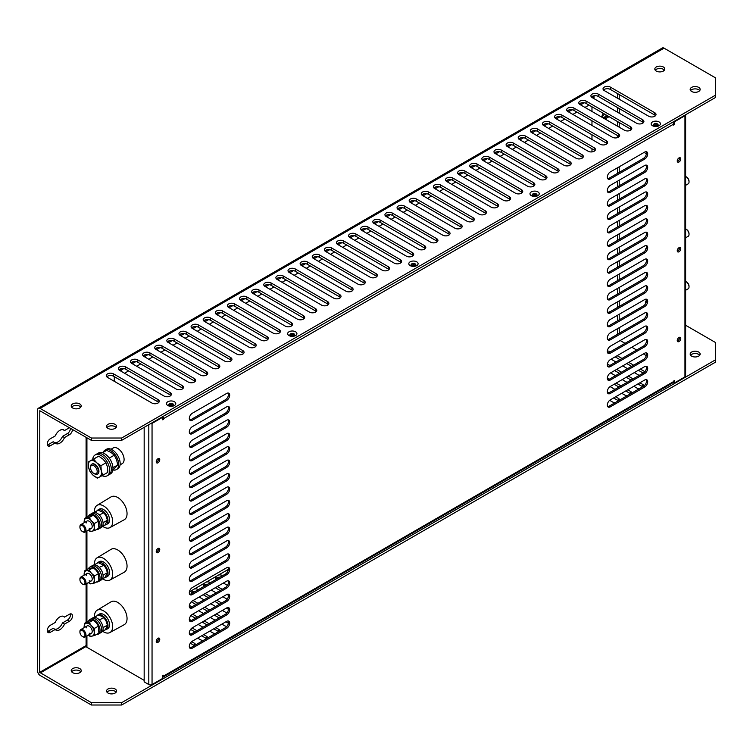 <?xml version="1.0" encoding="UTF-8"?>
<svg xmlns="http://www.w3.org/2000/svg" width="753" height="753" viewBox="0 0 753 753"><rect width="100%" height="100%" fill="white"/><g stroke="black" fill="none" stroke-linecap="round" stroke-linejoin="round"><path stroke-width="1.13" d="M678.999 162.008A2.494 1.44 120 0 0 680.637 159.805A2.494 1.44 120 0 0 680.251 157.801A2.494 1.44 120 0 0 678.999 157.923A2.494 1.44 120 0 0 677.371 160.125A2.494 1.44 120 0 0 677.756 162.13A2.494 1.44 120 0 0 678.999 162.008M677.305 161.509A2.494 1.44 120 0 0 677.794 161.302A2.494 1.44 120 0 0 679.488 157.725M678.999 251.775A2.494 1.44 120 0 0 680.637 249.572A2.494 1.44 120 0 0 680.251 247.577A2.494 1.44 120 0 0 678.999 247.699A2.494 1.44 120 0 0 677.371 249.902A2.494 1.44 120 0 0 677.756 251.907A2.494 1.44 120 0 0 678.999 251.775M677.305 251.286A2.494 1.44 120 0 0 677.794 251.078A2.494 1.44 120 0 0 679.488 247.492M678.999 341.551A2.494 1.44 120 0 0 680.637 339.349A2.494 1.44 120 0 0 680.251 337.344A2.494 1.44 120 0 0 678.999 337.476A2.494 1.44 120 0 0 677.371 339.669A2.494 1.44 120 0 0 677.756 341.674A2.494 1.44 120 0 0 678.999 341.551M677.305 341.053A2.494 1.44 120 0 0 677.794 340.855A2.494 1.44 120 0 0 679.488 337.269M158.008 642.347A2.494 1.44 120 0 0 159.636 640.144A2.494 1.44 120 0 0 159.25 638.139A2.494 1.44 120 0 0 158.008 638.262A2.494 1.44 120 0 0 156.37 640.464A2.494 1.44 120 0 0 156.756 642.469A2.494 1.44 120 0 0 158.008 642.347M156.304 641.848A2.494 1.44 120 0 0 156.793 641.65A2.494 1.44 120 0 0 158.488 638.064M158.008 552.57A2.494 1.44 120 0 0 159.636 550.368A2.494 1.44 120 0 0 159.25 548.372A2.494 1.44 120 0 0 158.008 548.495A2.494 1.44 120 0 0 156.37 550.697A2.494 1.44 120 0 0 156.756 552.693A2.494 1.44 120 0 0 158.008 552.57M156.304 552.071A2.494 1.44 120 0 0 156.793 551.874A2.494 1.44 120 0 0 158.488 548.288M158.008 462.803A2.494 1.44 120 0 0 159.636 460.601A2.494 1.44 120 0 0 159.25 458.596A2.494 1.44 120 0 0 158.008 458.718A2.494 1.44 120 0 0 156.37 460.921A2.494 1.44 120 0 0 156.756 462.926A2.494 1.44 120 0 0 158.008 462.803M156.304 462.304A2.494 1.44 120 0 0 156.793 462.097A2.494 1.44 120 0 0 158.488 458.521M411.722 265.724A2.353 1.365 180 0 1 411.787 265.677A2.353 1.365 180 0 1 415.195 265.724M532.879 195.771A2.353 1.365 180 0 1 532.955 195.724A2.353 1.365 180 0 1 536.352 195.771M654.037 125.817A2.353 1.365 180 0 1 654.112 125.779A2.353 1.365 180 0 1 657.52 125.817M290.554 335.678A2.353 1.365 180 0 1 290.63 335.631A2.353 1.365 180 0 1 294.028 335.678M169.397 405.632A2.353 1.365 180 0 1 169.463 405.585A2.353 1.365 180 0 1 172.87 405.632M644.672 380.03L610.344 399.843A4.283 2.475 120 0 0 607.549 403.617A4.283 2.475 120 0 0 608.198 407.053A4.283 2.475 120 0 0 610.344 406.836L644.672 387.023A4.283 2.475 120 0 0 647.467 383.249A4.283 2.475 120 0 0 646.818 379.813A4.283 2.475 120 0 0 644.672 380.03M644.672 366.617L610.344 386.44A4.283 2.475 120 0 0 607.549 390.214A4.283 2.475 120 0 0 608.198 393.65A4.283 2.475 120 0 0 610.344 393.433L644.672 373.61A4.283 2.475 120 0 0 647.467 369.836A4.283 2.475 120 0 0 646.818 366.41A4.283 2.475 120 0 0 644.672 366.617M644.672 353.213L610.344 373.027A4.283 2.475 120 0 0 607.549 376.801A4.283 2.475 120 0 0 608.198 380.237A4.283 2.475 120 0 0 610.344 380.03L644.672 360.207A4.283 2.475 120 0 0 647.467 356.433A4.283 2.475 120 0 0 646.818 352.997A4.283 2.475 120 0 0 644.672 353.213M644.672 339.801L610.344 359.623A4.283 2.475 120 0 0 607.549 363.398A4.283 2.475 120 0 0 608.198 366.833A4.283 2.475 120 0 0 610.344 366.617L644.672 346.794A4.283 2.475 120 0 0 647.467 343.02A4.283 2.475 120 0 0 646.818 339.594A4.283 2.475 120 0 0 644.672 339.801M644.672 326.397L610.344 346.211A4.283 2.475 120 0 0 607.549 349.985A4.283 2.475 120 0 0 608.198 353.421A4.283 2.475 120 0 0 610.344 353.213L644.672 333.391A4.283 2.475 120 0 0 647.467 329.616A4.283 2.475 120 0 0 646.818 326.181A4.283 2.475 120 0 0 644.672 326.397M644.672 312.984L610.344 332.807A4.283 2.475 120 0 0 607.549 336.582A4.283 2.475 120 0 0 608.198 340.017A4.283 2.475 120 0 0 610.344 339.801L644.672 319.978A4.283 2.475 120 0 0 647.467 316.204A4.283 2.475 120 0 0 646.818 312.777A4.283 2.475 120 0 0 644.672 312.984M644.672 299.581L610.344 319.404A4.283 2.475 120 0 0 607.549 323.178A4.283 2.475 120 0 0 608.198 326.604A4.283 2.475 120 0 0 610.344 326.397L644.672 306.575A4.283 2.475 120 0 0 647.467 302.8A4.283 2.475 120 0 0 646.818 299.365A4.283 2.475 120 0 0 644.672 299.581M644.672 286.168L610.344 305.991A4.283 2.475 120 0 0 607.549 309.765A4.283 2.475 120 0 0 608.198 313.201A4.283 2.475 120 0 0 610.344 312.984L644.672 293.171A4.283 2.475 120 0 0 647.467 289.397A4.283 2.475 120 0 0 646.818 285.961A4.283 2.475 120 0 0 644.672 286.168M644.672 272.765L610.344 292.588A4.283 2.475 120 0 0 607.549 296.362A4.283 2.475 120 0 0 608.198 299.788A4.283 2.475 120 0 0 610.344 299.581L644.672 279.758A4.283 2.475 120 0 0 647.467 275.984A4.283 2.475 120 0 0 646.818 272.548A4.283 2.475 120 0 0 644.672 272.765M644.672 259.352L610.344 279.175A4.283 2.475 120 0 0 607.549 282.949A4.283 2.475 120 0 0 608.198 286.385A4.283 2.475 120 0 0 610.344 286.168L644.672 266.355A4.283 2.475 120 0 0 647.467 262.581A4.283 2.475 120 0 0 646.818 259.145A4.283 2.475 120 0 0 644.672 259.352M644.672 245.949L610.344 265.771A4.283 2.475 120 0 0 607.549 269.546A4.283 2.475 120 0 0 608.198 272.972A4.283 2.475 120 0 0 610.344 272.765L644.672 252.942A4.283 2.475 120 0 0 647.467 249.168A4.283 2.475 120 0 0 646.818 245.732A4.283 2.475 120 0 0 644.672 245.949M644.672 232.545L610.344 252.359A4.283 2.475 120 0 0 607.549 256.133A4.283 2.475 120 0 0 608.198 259.569A4.283 2.475 120 0 0 610.344 259.352L644.672 239.539A4.283 2.475 120 0 0 647.467 235.764A4.283 2.475 120 0 0 646.818 232.329A4.283 2.475 120 0 0 644.672 232.545M644.672 219.132L610.344 238.955A4.283 2.475 120 0 0 607.549 242.73A4.283 2.475 120 0 0 608.198 246.165A4.283 2.475 120 0 0 610.344 245.949L644.672 226.126A4.283 2.475 120 0 0 647.467 222.351A4.283 2.475 120 0 0 646.818 218.925A4.283 2.475 120 0 0 644.672 219.132M644.672 205.729L610.344 225.542A4.283 2.475 120 0 0 607.549 229.317A4.283 2.475 120 0 0 608.198 232.752A4.283 2.475 120 0 0 610.344 232.545L644.672 212.722A4.283 2.475 120 0 0 647.467 208.948A4.283 2.475 120 0 0 646.818 205.513A4.283 2.475 120 0 0 644.672 205.729M644.672 192.316L610.344 212.139A4.283 2.475 120 0 0 607.549 215.913A4.283 2.475 120 0 0 608.198 219.349A4.283 2.475 120 0 0 610.344 219.132L644.672 199.31A4.283 2.475 120 0 0 647.467 195.535A4.283 2.475 120 0 0 646.818 192.109A4.283 2.475 120 0 0 644.672 192.316M644.672 178.913L610.344 198.726A4.283 2.475 120 0 0 607.549 202.501A4.283 2.475 120 0 0 608.198 205.936A4.283 2.475 120 0 0 610.344 205.729L644.672 185.906A4.283 2.475 120 0 0 647.467 182.132A4.283 2.475 120 0 0 646.818 178.696A4.283 2.475 120 0 0 644.672 178.913M644.672 165.5L610.344 185.323A4.283 2.475 120 0 0 607.549 189.097A4.283 2.475 120 0 0 608.198 192.533A4.283 2.475 120 0 0 610.344 192.316L644.672 172.493A4.283 2.475 120 0 0 647.467 168.719A4.283 2.475 120 0 0 646.818 165.293A4.283 2.475 120 0 0 644.672 165.5M644.672 152.097L610.344 171.91A4.283 2.475 120 0 0 607.549 175.694A4.283 2.475 120 0 0 608.198 179.12A4.283 2.475 120 0 0 610.344 178.913L644.672 159.09A4.283 2.475 120 0 0 647.467 155.316A4.283 2.475 120 0 0 646.818 151.88A4.283 2.475 120 0 0 644.672 152.097M226.662 406.836L192.335 426.659A4.283 2.475 120 0 0 189.54 430.434A4.283 2.475 120 0 0 190.189 433.869A4.283 2.475 120 0 0 192.335 433.653L226.662 413.83A4.283 2.475 120 0 0 229.458 410.056A4.283 2.475 120 0 0 228.808 406.629A4.283 2.475 120 0 0 226.662 406.836M226.662 393.433L192.335 413.246A4.283 2.475 120 0 0 189.54 417.021A4.283 2.475 120 0 0 190.189 420.456A4.283 2.475 120 0 0 192.335 420.249L226.662 400.427A4.283 2.475 120 0 0 229.458 396.652A4.283 2.475 120 0 0 228.808 393.217A4.283 2.475 120 0 0 226.662 393.433M163.561 676.043L163.561 675.206L162.827 675.62L162.827 678.331L152.05 684.552L152.05 423.393L162.827 417.171L162.827 419.873L163.561 418.612L673.446 124.226L673.446 125.073L674.18 124.65L674.18 121.948L684.957 115.717L684.957 376.876L674.18 383.108L674.18 380.397L673.446 381.658L163.561 676.043A2.287 1.318 60 0 1 163.081 677.088A2.287 1.318 60 0 1 162.827 677.182M226.662 427.243A4.283 2.475 120 0 0 229.458 423.468A4.283 2.475 120 0 0 228.808 420.033A4.283 2.475 120 0 0 226.662 420.249L192.335 440.063A4.283 2.475 120 0 0 189.54 443.837A4.283 2.475 120 0 0 190.189 447.273A4.283 2.475 120 0 0 192.335 447.056L226.662 427.243L225.448 426.537A4.283 2.475 120 0 0 228.112 419.835M226.662 440.646A4.283 2.475 120 0 0 229.458 436.872A4.283 2.475 120 0 0 228.808 433.446A4.283 2.475 120 0 0 226.662 433.653L192.335 453.475A4.283 2.475 120 0 0 189.54 457.25A4.283 2.475 120 0 0 190.189 460.676A4.283 2.475 120 0 0 192.335 460.469L226.662 440.646L225.448 439.95A4.283 2.475 120 0 0 228.112 433.239M226.662 454.059A4.283 2.475 120 0 0 229.458 450.285A4.283 2.475 120 0 0 228.808 446.849A4.283 2.475 120 0 0 226.662 447.066L192.335 466.879A4.283 2.475 120 0 0 189.54 470.653A4.283 2.475 120 0 0 190.189 474.089A4.283 2.475 120 0 0 192.335 473.872L226.662 454.059L225.448 453.353A4.283 2.475 120 0 0 228.112 446.651M226.662 467.462A4.283 2.475 120 0 0 229.458 463.688A4.283 2.475 120 0 0 228.808 460.252A4.283 2.475 120 0 0 226.662 460.469L192.335 480.292A4.283 2.475 120 0 0 189.54 484.066A4.283 2.475 120 0 0 190.189 487.492A4.283 2.475 120 0 0 192.335 487.285L226.662 467.462L225.448 466.766A4.283 2.475 120 0 0 228.112 460.055M226.662 480.875A4.283 2.475 120 0 0 229.458 477.101A4.283 2.475 120 0 0 228.808 473.665A4.283 2.475 120 0 0 226.662 473.872L192.335 493.695A4.283 2.475 120 0 0 189.54 497.469A4.283 2.475 120 0 0 190.189 500.905A4.283 2.475 120 0 0 192.335 500.689L226.662 480.875L225.448 480.169A4.283 2.475 120 0 0 228.112 473.468M226.662 494.279A4.283 2.475 120 0 0 229.458 490.504A4.283 2.475 120 0 0 228.808 487.069A4.283 2.475 120 0 0 226.662 487.285L192.335 507.108A4.283 2.475 120 0 0 189.54 510.882A4.283 2.475 120 0 0 190.189 514.308A4.283 2.475 120 0 0 192.335 514.101L226.662 494.279L225.448 493.582A4.283 2.475 120 0 0 228.112 486.871M226.662 507.691A4.283 2.475 120 0 0 229.458 503.908A4.283 2.475 120 0 0 228.808 500.481A4.283 2.475 120 0 0 226.662 500.689L192.335 520.511A4.283 2.475 120 0 0 189.54 524.286A4.283 2.475 120 0 0 190.189 527.721A4.283 2.475 120 0 0 192.335 527.505L226.662 507.691L225.448 506.985A4.283 2.475 120 0 0 228.112 500.284M226.662 521.095A4.283 2.475 120 0 0 229.458 517.32A4.283 2.475 120 0 0 228.808 513.885A4.283 2.475 120 0 0 226.662 514.101L192.335 533.915A4.283 2.475 120 0 0 189.54 537.698A4.283 2.475 120 0 0 190.189 541.125A4.283 2.475 120 0 0 192.335 540.918L226.662 521.095L225.448 520.398A4.283 2.475 120 0 0 228.112 513.687M226.662 534.498A4.283 2.475 120 0 0 229.458 530.724A4.283 2.475 120 0 0 228.808 527.298A4.283 2.475 120 0 0 226.662 527.505L192.335 547.327A4.283 2.475 120 0 0 189.54 551.102A4.283 2.475 120 0 0 190.189 554.537A4.283 2.475 120 0 0 192.335 554.321L226.662 534.498L225.448 533.802A4.283 2.475 120 0 0 228.112 527.1M226.662 547.911A4.283 2.475 120 0 0 229.458 544.137A4.283 2.475 120 0 0 228.808 540.701A4.283 2.475 120 0 0 226.662 540.918L192.335 560.731A4.283 2.475 120 0 0 189.54 564.505A4.283 2.475 120 0 0 190.189 567.941A4.283 2.475 120 0 0 192.335 567.734L226.662 547.911L225.448 547.215A4.283 2.475 120 0 0 228.112 540.503M226.662 561.314A4.283 2.475 120 0 0 229.458 557.54A4.283 2.475 120 0 0 228.808 554.114A4.283 2.475 120 0 0 226.662 554.321L192.335 574.144A4.283 2.475 120 0 0 189.54 577.918A4.283 2.475 120 0 0 190.189 581.354A4.283 2.475 120 0 0 192.335 581.137L226.662 561.314L225.448 560.618A4.283 2.475 120 0 0 228.112 553.916M226.662 574.727A4.283 2.475 120 0 0 229.458 570.953A4.283 2.475 120 0 0 228.808 567.517A4.283 2.475 120 0 0 226.662 567.734L192.335 587.547A4.283 2.475 120 0 0 189.54 591.321A4.283 2.475 120 0 0 190.189 594.757A4.283 2.475 120 0 0 192.335 594.55L226.662 574.727L225.448 574.031A4.283 2.475 120 0 0 228.112 567.32M226.662 588.131A4.283 2.475 120 0 0 229.458 584.356A4.283 2.475 120 0 0 228.808 580.93A4.283 2.475 120 0 0 226.662 581.137L192.335 600.96A4.283 2.475 120 0 0 189.54 604.734A4.283 2.475 120 0 0 190.189 608.17A4.283 2.475 120 0 0 192.335 607.953L226.662 588.131L225.448 587.434A4.283 2.475 120 0 0 228.112 580.723M226.662 601.543A4.283 2.475 120 0 0 229.458 597.769A4.283 2.475 120 0 0 228.808 594.333A4.283 2.475 120 0 0 226.662 594.55L192.335 614.363A4.283 2.475 120 0 0 189.54 618.138A4.283 2.475 120 0 0 190.189 621.573A4.283 2.475 120 0 0 192.335 621.357L226.662 601.543L225.448 600.838A4.283 2.475 120 0 0 228.112 594.136M226.662 614.947A4.283 2.475 120 0 0 229.458 611.172A4.283 2.475 120 0 0 228.808 607.737A4.283 2.475 120 0 0 226.662 607.953L192.335 627.776A4.283 2.475 120 0 0 189.54 631.551A4.283 2.475 120 0 0 190.189 634.977A4.283 2.475 120 0 0 192.335 634.77L226.662 614.947L225.448 614.25A4.283 2.475 120 0 0 228.112 607.539M226.662 628.36A4.283 2.475 120 0 0 229.458 624.585A4.283 2.475 120 0 0 228.808 621.15A4.283 2.475 120 0 0 226.662 621.357L192.335 641.18A4.283 2.475 120 0 0 189.54 644.954A4.283 2.475 120 0 0 190.189 648.389A4.283 2.475 120 0 0 192.335 648.173L226.662 628.36L225.448 627.654A4.283 2.475 120 0 0 228.112 620.952M607.68 406.554A4.283 2.475 120 0 0 609.13 406.14L643.457 386.317A4.283 2.475 120 0 0 646.121 379.616M607.68 393.141A4.283 2.475 120 0 0 609.13 392.737L643.457 372.914A4.283 2.475 120 0 0 646.121 366.212M607.68 379.738A4.283 2.475 120 0 0 609.13 379.324L643.457 359.51A4.283 2.475 120 0 0 646.121 352.799M607.68 366.325A4.283 2.475 120 0 0 609.13 365.92L643.457 346.098A4.283 2.475 120 0 0 646.121 339.396M607.68 352.922A4.283 2.475 120 0 0 609.13 352.508L643.457 332.694A4.283 2.475 120 0 0 646.121 325.983M607.68 339.509A4.283 2.475 120 0 0 609.13 339.104L643.457 319.281A4.283 2.475 120 0 0 646.121 312.58M607.68 326.105A4.283 2.475 120 0 0 609.13 325.691L643.457 305.878A4.283 2.475 120 0 0 646.121 299.167M607.68 312.702A4.283 2.475 120 0 0 609.13 312.288L643.457 292.465A4.283 2.475 120 0 0 646.121 285.764M607.68 299.289A4.283 2.475 120 0 0 609.13 298.875L643.457 279.062A4.283 2.475 120 0 0 646.121 272.351M607.68 285.886A4.283 2.475 120 0 0 609.13 285.472L643.457 265.649A4.283 2.475 120 0 0 646.121 258.947M607.68 272.473A4.283 2.475 120 0 0 609.13 272.068L643.457 252.246A4.283 2.475 120 0 0 646.121 245.534M607.68 259.07A4.283 2.475 120 0 0 609.13 258.656L643.457 238.833A4.283 2.475 120 0 0 646.121 232.131M607.68 245.657A4.283 2.475 120 0 0 609.13 245.252L643.457 225.429A4.283 2.475 120 0 0 646.121 218.718M607.68 232.253A4.283 2.475 120 0 0 609.13 231.839L643.457 212.017A4.283 2.475 120 0 0 646.121 205.315M607.68 218.841A4.283 2.475 120 0 0 609.13 218.436L643.457 198.613A4.283 2.475 120 0 0 646.121 191.911M607.68 205.437A4.283 2.475 120 0 0 609.13 205.023L643.457 185.21A4.283 2.475 120 0 0 646.121 178.499M607.68 192.024A4.283 2.475 120 0 0 609.13 191.62L643.457 171.797A4.283 2.475 120 0 0 646.121 165.095M607.68 178.621A4.283 2.475 120 0 0 609.13 178.207L643.457 158.394A4.283 2.475 120 0 0 646.121 151.682M189.671 433.361A4.283 2.475 120 0 0 191.121 432.956L225.448 413.133A4.283 2.475 120 0 0 228.112 406.432M189.671 419.958A4.283 2.475 120 0 0 191.121 419.543L225.448 399.73A4.283 2.475 120 0 0 228.112 393.019M163.081 677.088L672.975 382.703A2.287 1.318 -120 0 0 673.446 381.658M673.182 382.533L674.18 383.108M684.957 376.876A2.287 1.318 0 0 0 685.625 375.945L685.625 114.785A2.287 1.318 180 0 1 684.957 115.717M674.18 121.948L673.671 121.657M672.693 122.221A2.287 1.318 -120 0 1 673.446 124.226L674.18 124.65M672.966 122.061L672.966 122.617M162.808 416.597A2.287 1.318 60 0 1 163.561 418.612M163.561 419.449L162.827 419.035M162.328 416.88L162.827 417.171M152.05 423.393A2.287 1.318 180 0 1 150.365 423.779M144.171 427.356L144.171 681.87L148.812 684.552A2.287 1.318 0 0 0 152.05 684.552M189.671 446.774A4.283 2.475 120 0 0 191.121 446.36L225.448 426.537M189.671 460.177A4.283 2.475 120 0 0 191.121 459.772L225.448 439.95M189.671 473.59A4.283 2.475 120 0 0 191.121 473.176L225.448 453.353M189.671 486.993A4.283 2.475 120 0 0 191.121 486.589L225.448 466.766M189.671 500.406A4.283 2.475 120 0 0 191.121 499.992L225.448 480.169M189.671 513.81A4.283 2.475 120 0 0 191.121 513.395L225.448 493.582M189.671 527.222A4.283 2.475 120 0 0 191.121 526.808L225.448 506.985M189.671 540.626A4.283 2.475 120 0 0 191.121 540.212L225.448 520.398M189.671 554.029A4.283 2.475 120 0 0 191.121 553.624L225.448 533.802M189.671 567.442A4.283 2.475 120 0 0 191.121 567.028L225.448 547.215M189.671 580.845A4.283 2.475 120 0 0 191.121 580.441L225.448 560.618M189.671 594.258A4.283 2.475 120 0 0 191.121 593.844L225.448 574.031M189.671 607.662A4.283 2.475 120 0 0 191.121 607.257L225.448 587.434M189.671 621.074A4.283 2.475 120 0 0 191.121 620.66L225.448 600.838M189.671 634.478A4.283 2.475 120 0 0 191.121 634.073L225.448 614.25M189.671 647.891A4.283 2.475 120 0 0 191.121 647.476L225.448 627.654M79.931 631.833A4.283 2.475 60 0 1 79.922 631.522A4.283 2.475 60 0 1 80.806 629.564A4.283 2.475 60 0 1 82.943 629.781A4.283 2.475 60 0 1 85.974 635.024A4.283 2.475 60 0 1 85.089 636.982A4.283 2.475 60 0 1 82.943 636.774L82.444 636.483A3.567 2.061 60 0 1 79.922 632.106A3.567 2.061 60 0 1 82.444 630.656A3.567 2.061 60 0 1 84.967 635.024A3.567 2.061 60 0 1 82.444 636.483L82.943 636.774M84.185 522.686A7.144 4.123 60 0 1 84.148 522.262L84.383 518.525L86.35 518.28A7.144 4.123 60 0 1 89.183 518.911A7.144 4.123 60 0 1 91.377 520.765L89.212 517.527L93.203 515.212L96.28 517.932L98.455 521.18L98.878 528.135L94.887 530.441L92.026 531.204L90.059 531.439L88.412 530.14M84.148 522.262A7.144 4.123 60 0 1 86.35 518.28L89.212 517.527M89.212 528.23A4.283 2.475 -120 0 0 91.339 528.446A4.283 2.475 60 0 0 92.214 526.488A4.283 2.475 60 0 0 90.341 522.177A4.283 2.475 60 0 0 87.047 521.029A4.283 2.475 -120 0 0 86.181 522.977M84.383 518.525L88.383 516.219L93.203 515.212M98.455 521.18L94.454 523.486L91.377 520.765A7.144 4.123 60 0 1 94.219 527.222L94.887 530.441M94.454 523.486L94.219 527.222A7.144 4.123 60 0 1 92.026 531.204A7.144 4.123 60 0 1 88.468 530.103M86.153 522.996A4.283 2.475 60 0 1 87.047 521.029L80.806 524.634A4.283 2.475 60 0 1 82.943 524.85A4.283 2.475 60 0 1 83.159 524.982A4.283 2.475 60 0 1 85.974 530.093A4.283 2.475 60 0 1 85.089 532.051A4.283 2.475 60 0 1 82.943 531.844A4.283 2.475 60 0 1 82.726 531.712M106.258 524.615L107.792 523.73A8.424 4.866 -120 0 0 109.543 519.871A8.424 4.866 -120 0 0 105.862 511.391A8.424 4.866 -120 0 0 99.368 509.132L97.834 510.016A8.424 4.866 60 0 1 104.328 512.275A8.424 4.866 60 0 1 108.008 520.756A8.424 4.866 60 0 1 106.258 524.615A8.424 4.866 60 0 1 105.034 524.992L102.304 526.573M96.892 510.892A8.424 4.866 60 0 1 97.834 510.016M88.553 568.628A8.424 4.866 60 0 1 89.871 567.084L91.405 566.2A8.424 4.866 60 0 1 97.899 568.459A8.424 4.866 60 0 1 101.57 576.93A8.424 4.866 60 0 1 99.829 580.789L101.363 579.904A8.424 4.866 -120 0 0 103.105 576.045A8.424 4.866 -120 0 0 99.434 567.574A8.424 4.866 -120 0 0 92.939 565.315L91.405 566.2A8.424 4.866 60 0 1 97.899 568.459A8.424 4.866 60 0 1 101.57 576.93A8.424 4.866 60 0 1 99.829 580.789L98.295 581.674A8.424 4.866 60 0 1 96.365 582.05M644.333 152.285L646.366 154.205M685.625 290.263L688.148 288.813A4.283 2.475 -120 0 0 689.033 286.846A4.283 2.475 -120 0 0 686.011 281.603A4.283 2.475 -120 0 0 685.625 281.415M686.011 281.603L686.51 281.895L686.011 281.603M689.023 286.535A3.567 2.061 -120 0 0 689.033 286.262A3.567 2.061 -120 0 0 686.51 281.895M92.694 459.424A12.029 6.946 60 0 1 95.132 454.953L98.464 453.033A12.029 6.946 60 0 1 104.479 453.626A12.029 6.946 60 0 1 112.338 464.224A12.029 6.946 60 0 1 110.493 473.863L108.827 474.823A12.029 6.946 -120 0 0 110.672 465.185A12.029 6.946 -120 0 0 102.813 454.586A12.029 6.946 -120 0 0 96.798 453.993A12.029 6.946 60 0 1 102.813 454.586A12.029 6.946 60 0 1 110.672 465.185A12.029 6.946 60 0 1 108.827 474.823L107.161 475.792A12.029 6.946 60 0 1 102.05 475.661M95.132 454.953A12.029 6.946 60 0 1 101.147 455.546A12.029 6.946 60 0 1 109.006 466.145A12.029 6.946 60 0 1 107.161 475.792M79.931 579.377A4.283 2.475 60 0 1 79.922 579.057A4.283 2.475 60 0 1 80.806 577.099A4.283 2.475 60 0 1 82.943 577.316A4.283 2.475 60 0 1 83.159 577.447A4.283 2.475 60 0 1 85.974 582.558A4.283 2.475 60 0 1 85.089 584.516A4.283 2.475 60 0 1 82.943 584.309A4.283 2.475 60 0 1 82.726 584.177M82.256 583.904A3.567 2.061 60 0 1 79.922 579.641A3.567 2.061 60 0 1 82.444 578.191A3.567 2.061 60 0 1 82.623 578.295A3.567 2.061 60 0 1 84.967 582.662A3.567 2.061 60 0 1 82.444 584.017A3.567 2.061 60 0 1 82.256 583.904M94.539 512.247A12.848 7.417 60 0 1 97.081 505.348A12.848 7.417 60 0 1 103.585 505.941A12.848 7.417 60 0 1 111.999 517.339A12.848 7.417 60 0 1 109.929 527.608A12.848 7.417 60 0 1 103.585 526.921A12.848 7.417 60 0 1 102.681 526.356M109.929 527.608L124.236 519.749A13.196 7.624 -120 0 0 126.363 509.197A13.196 7.624 -120 0 0 117.722 497.488A13.196 7.624 -120 0 0 111.039 496.886L97.081 505.348M602.08 115.906A3.567 2.061 120 0 0 602.805 117.176A3.567 2.061 120 0 0 604.584 117.007A3.567 2.061 120 0 0 606.372 115.115M602.108 116.056A3.567 2.061 120 0 0 602.569 115.84A3.567 2.061 120 0 0 604.358 113.948M405.17 227.472A3.567 2.061 120 0 0 404.945 227.293A3.567 2.061 120 0 0 404.672 227.18M59.864 616.876A7.85 4.537 120 0 0 55.204 622.477L50.272 625.329A4.283 2.475 120 0 0 47.477 629.103A4.283 2.475 120 0 0 48.126 632.529A4.283 2.475 120 0 0 50.272 632.322L55.204 629.47A7.85 4.537 120 0 0 55.938 630.082A7.85 4.537 120 0 0 64.513 624.096L69.455 621.244A4.283 2.475 120 0 0 72.25 617.469A4.283 2.475 120 0 0 71.601 614.034A4.283 2.475 120 0 0 69.455 614.25L64.513 617.102A7.85 4.537 120 0 0 63.789 616.481A7.85 4.537 120 0 0 59.864 616.876M69.455 427.704L64.513 430.556A7.85 4.537 120 0 0 63.789 429.944A7.85 4.537 120 0 0 59.864 430.33A7.85 4.537 120 0 0 55.204 435.931L50.272 438.783A4.283 2.475 120 0 0 47.477 442.557A4.283 2.475 120 0 0 48.126 445.992A4.283 2.475 120 0 0 50.272 445.776L55.204 442.924A7.85 4.537 120 0 0 55.938 443.545A7.85 4.537 120 0 0 64.513 437.549L69.455 434.707A4.283 2.475 120 0 0 72.486 429.455M652.493 121.93A4.64 2.683 180 0 1 659.063 121.93A4.64 2.683 180 0 1 659.063 125.713A4.64 2.683 180 0 1 652.493 125.713A4.64 2.683 180 0 1 652.493 121.93M657.444 125.864A2.353 1.365 -0 0 0 658.131 124.894A2.353 1.365 -0 0 0 656.682 123.643A2.353 1.365 -0 0 0 654.112 123.934A2.353 1.365 -0 0 0 653.425 124.894A2.353 1.365 -0 0 0 654.875 126.156A2.353 1.365 -0 0 0 657.444 125.864M531.336 191.883A4.64 2.683 180 0 1 537.896 191.883A4.64 2.683 180 0 1 537.896 195.667A4.64 2.683 180 0 1 531.336 195.667A4.64 2.683 180 0 1 531.336 191.883M536.287 195.818A2.353 1.365 -0 0 0 536.974 194.848A2.353 1.365 -0 0 0 535.515 193.596A2.353 1.365 -0 0 0 532.955 193.888A2.353 1.365 -0 0 0 532.258 194.848A2.353 1.365 -0 0 0 533.717 196.109A2.353 1.365 -0 0 0 536.287 195.818M410.169 261.828A4.64 2.683 180 0 1 416.738 261.828A4.64 2.683 180 0 1 416.738 265.621A4.64 2.683 180 0 1 410.169 265.621A4.64 2.683 180 0 1 410.169 261.828M415.119 265.762A2.353 1.365 -0 0 0 415.807 264.802A2.353 1.365 -0 0 0 414.357 263.55A2.353 1.365 -0 0 0 411.787 263.842A2.353 1.365 -0 0 0 411.1 264.802A2.353 1.365 -0 0 0 412.55 266.063A2.353 1.365 -0 0 0 415.119 265.762M289.011 331.781A4.64 2.683 180 0 1 295.571 331.781A4.64 2.683 180 0 1 295.571 335.574A4.64 2.683 180 0 1 289.011 335.574A4.64 2.683 180 0 1 289.011 331.781M293.962 335.716A2.353 1.365 -0 0 0 294.649 334.756A2.353 1.365 -0 0 0 293.19 333.504A2.353 1.365 -0 0 0 290.63 333.795A2.353 1.365 -0 0 0 289.933 334.756A2.353 1.365 -0 0 0 291.392 336.017A2.353 1.365 -0 0 0 293.962 335.716M167.853 401.735A4.64 2.683 180 0 1 174.414 401.735A4.64 2.683 180 0 1 174.414 405.528A4.64 2.683 180 0 1 167.853 405.528A4.64 2.683 180 0 1 167.853 401.735M172.795 405.669A2.353 1.365 -0 0 0 173.482 404.709A2.353 1.365 -0 0 0 172.032 403.448A2.353 1.365 -0 0 0 169.463 403.749A2.353 1.365 -0 0 0 168.776 404.709A2.353 1.365 -0 0 0 170.225 405.961A2.353 1.365 -0 0 0 172.795 405.669M108.027 424.325A4.998 2.89 180 0 1 113.468 423.704A4.998 2.89 180 0 1 116.555 426.367A4.998 2.89 180 0 1 115.096 428.41A4.998 2.89 180 0 1 109.646 429.031A4.998 2.89 180 0 1 106.559 426.367A4.998 2.89 180 0 1 108.027 424.325M106.992 427.535A4.998 2.89 180 0 1 108.027 426.659A4.998 2.89 180 0 1 116.131 427.535M72.683 403.919A4.998 2.89 180 0 1 78.133 403.297A4.998 2.89 180 0 1 81.22 405.961A4.998 2.89 180 0 1 79.752 408.004A4.998 2.89 180 0 1 74.312 408.625A4.998 2.89 180 0 1 71.224 405.961A4.998 2.89 180 0 1 72.683 403.919M71.648 407.128A4.998 2.89 180 0 1 72.683 406.253A4.998 2.89 180 0 1 80.787 407.128M691.621 87.386A4.998 2.89 180 0 1 697.071 86.764A4.998 2.89 180 0 1 700.158 89.428A4.998 2.89 180 0 1 698.69 91.471A4.998 2.89 180 0 1 693.24 92.092A4.998 2.89 180 0 1 690.162 89.428A4.998 2.89 180 0 1 691.621 87.386M690.586 90.595A4.998 2.89 180 0 1 691.621 89.72A4.998 2.89 180 0 1 699.725 90.595M656.287 66.989A4.998 2.89 180 0 1 661.727 66.358A4.998 2.89 180 0 1 664.814 69.022A4.998 2.89 180 0 1 663.355 71.064A4.998 2.89 180 0 1 657.906 71.695A4.998 2.89 180 0 1 654.818 69.022A4.998 2.89 180 0 1 656.287 66.989M655.242 70.189A4.998 2.89 180 0 1 656.287 69.314A4.998 2.89 180 0 1 664.391 70.189M653.689 125.525A2.353 1.365 180 0 1 654.112 125.196A2.353 1.365 180 0 1 657.868 125.525M532.522 195.479A2.353 1.365 180 0 1 532.955 195.14A2.353 1.365 180 0 1 536.71 195.479M411.364 265.433A2.353 1.365 180 0 1 411.787 265.094A2.353 1.365 180 0 1 415.543 265.433M290.206 335.386A2.353 1.365 180 0 1 290.63 335.047A2.353 1.365 180 0 1 294.385 335.386M169.039 405.34A2.353 1.365 180 0 1 169.463 405.001A2.353 1.365 180 0 1 173.218 405.34M690.586 355.256A4.998 2.89 180 0 1 698.69 354.381A4.998 2.89 180 0 1 699.725 355.256M691.621 356.122A4.998 2.89 180 0 1 690.162 354.089A4.998 2.89 180 0 1 693.24 351.416A4.998 2.89 180 0 1 698.69 352.046A4.998 2.89 180 0 1 700.158 354.089A4.998 2.89 180 0 1 697.071 356.753A4.998 2.89 180 0 1 691.621 356.122M106.992 692.186A4.998 2.89 180 0 1 115.096 691.31A4.998 2.89 180 0 1 116.131 692.186M108.027 693.061A4.998 2.89 180 0 1 106.559 691.019A4.998 2.89 180 0 1 109.646 688.355A4.998 2.89 180 0 1 115.096 688.986A4.998 2.89 180 0 1 116.555 691.019A4.998 2.89 180 0 1 113.468 693.692A4.998 2.89 180 0 1 108.027 693.061M71.648 671.789A4.998 2.89 180 0 1 79.752 670.914A4.998 2.89 180 0 1 80.787 671.789M72.683 672.664A4.998 2.89 180 0 1 71.224 670.622A4.998 2.89 180 0 1 74.312 667.958A4.998 2.89 180 0 1 79.752 668.579A4.998 2.89 180 0 1 81.22 670.622A4.998 2.89 180 0 1 78.133 673.286A4.998 2.89 180 0 1 72.683 672.664M86.087 645.566L39.674 672.373L39.787 410.714L91.367 440.354L121.657 440.354L715.35 97.589L715.35 77.766L664.061 48.154A3.426 1.977 -120 0 0 662.348 47.985L38.356 408.239A3.426 1.977 60 0 1 40.069 408.408L91.367 438.02L91.367 440.354M663.657 69.511L663.657 70.876M64.513 617.102L62.894 616.161M64.513 624.096L62.499 622.929L67.431 620.077A4.283 2.475 120 0 0 70.33 613.893M55.204 629.47L53.19 628.303L48.248 631.155A4.283 2.475 120 0 1 47.373 631.513M54.818 629.244A7.85 4.537 120 0 0 62.499 622.929M64.513 430.556L62.894 429.615M64.513 437.549L62.499 436.392L67.431 433.54A4.283 2.475 120 0 0 70.462 428.288M55.204 442.924L53.19 441.757L48.248 444.609A4.283 2.475 120 0 1 47.373 444.967M54.818 442.698A7.85 4.537 120 0 0 62.499 436.392M39.674 672.373L91.367 702.681L121.657 702.681L715.35 359.915L715.35 342.427L685.625 325.268M91.367 702.681L91.367 705.015L40.069 675.403A3.426 1.977 60 0 1 37.65 671.205L37.65 409.811A3.426 1.977 60 0 1 38.356 408.239M642.657 119.746A4.283 2.475 180 0 1 643.909 121.487A4.283 2.475 180 0 1 641.264 123.774A4.283 2.475 180 0 1 636.596 123.238L592.169 97.589A4.283 2.475 180 0 1 590.917 95.838A4.283 2.475 180 0 1 593.562 93.56A4.283 2.475 180 0 1 598.23 94.097L642.657 119.746L642.657 122.071A4.283 2.475 180 0 1 643.401 122.654M654.771 112.743A4.283 2.475 180 0 1 656.023 114.494A4.283 2.475 180 0 1 653.378 116.781A4.283 2.475 180 0 1 648.71 116.244L604.283 90.595A4.283 2.475 180 0 1 603.031 88.845A4.283 2.475 180 0 1 605.676 86.557A4.283 2.475 180 0 1 610.344 87.094L654.771 112.743L654.771 115.077A4.283 2.475 180 0 1 655.515 115.661M91.367 438.02L121.657 438.02L715.35 95.255M630.534 126.739A4.283 2.475 180 0 1 631.795 128.49A4.283 2.475 180 0 1 629.15 130.768A4.283 2.475 180 0 1 624.482 130.231L580.055 104.582A4.283 2.475 180 0 1 578.793 102.841A4.283 2.475 180 0 1 581.438 100.554A4.283 2.475 180 0 1 586.107 101.09L630.534 126.739L630.534 129.064A4.283 2.475 180 0 1 631.287 129.648M618.42 133.733A4.283 2.475 180 0 1 619.672 135.484A4.283 2.475 180 0 1 617.027 137.761A4.283 2.475 180 0 1 612.358 137.225L567.931 111.576A4.283 2.475 180 0 1 566.68 109.834A4.283 2.475 180 0 1 569.324 107.547A4.283 2.475 180 0 1 573.993 108.084L618.42 133.733L618.42 136.067A4.283 2.475 180 0 1 619.173 136.651M606.306 140.726A4.283 2.475 180 0 1 607.558 142.477A4.283 2.475 180 0 1 604.913 144.764A4.283 2.475 180 0 1 600.245 144.228L555.818 118.579A4.283 2.475 180 0 1 554.566 116.828A4.283 2.475 180 0 1 557.211 114.541A4.283 2.475 180 0 1 561.879 115.077L606.306 140.726L606.306 143.061A4.283 2.475 180 0 1 607.05 143.644M594.192 147.72A4.283 2.475 180 0 1 595.444 149.471A4.283 2.475 180 0 1 592.799 151.758A4.283 2.475 180 0 1 588.131 151.221L543.704 125.572A4.283 2.475 180 0 1 542.452 123.821A4.283 2.475 180 0 1 545.097 121.534A4.283 2.475 180 0 1 549.765 122.071L594.192 147.72L594.192 150.054A4.283 2.475 180 0 1 594.936 150.638M582.069 154.713A4.283 2.475 180 0 1 583.33 156.464A4.283 2.475 180 0 1 580.685 158.751A4.283 2.475 180 0 1 576.017 158.215L531.59 132.566A4.283 2.475 180 0 1 530.328 130.815A4.283 2.475 180 0 1 532.973 128.528A4.283 2.475 180 0 1 537.642 129.064L582.069 154.713L582.069 157.048A4.283 2.475 180 0 1 582.822 157.631M569.955 161.716A4.283 2.475 180 0 1 571.207 163.457A4.283 2.475 180 0 1 568.562 165.745A4.283 2.475 180 0 1 563.893 165.208L519.476 139.559A4.283 2.475 180 0 1 518.215 137.808A4.283 2.475 180 0 1 520.86 135.531A4.283 2.475 180 0 1 525.528 136.067L569.955 161.716L569.955 164.041A4.283 2.475 180 0 1 570.708 164.625M557.841 168.71A4.283 2.475 180 0 1 559.093 170.46A4.283 2.475 180 0 1 556.448 172.738A4.283 2.475 180 0 1 551.78 172.202L507.353 146.553A4.283 2.475 180 0 1 506.101 144.811A4.283 2.475 180 0 1 508.746 142.524A4.283 2.475 180 0 1 513.414 143.061L557.841 168.71L557.841 171.044A4.283 2.475 180 0 1 558.585 171.618M545.727 175.703A4.283 2.475 180 0 1 546.979 177.454A4.283 2.475 180 0 1 544.334 179.741A4.283 2.475 180 0 1 539.666 179.205L495.239 153.556A4.283 2.475 180 0 1 493.987 151.805A4.283 2.475 180 0 1 496.632 149.518A4.283 2.475 180 0 1 501.3 150.054L545.727 175.703L545.727 178.037A4.283 2.475 180 0 1 546.471 178.621M533.604 182.697A4.283 2.475 180 0 1 534.865 184.447A4.283 2.475 180 0 1 532.22 186.735A4.283 2.475 180 0 1 527.552 186.198L483.125 160.549A4.283 2.475 180 0 1 481.864 158.798A4.283 2.475 180 0 1 484.508 156.511A4.283 2.475 180 0 1 489.177 157.048L533.604 182.697L533.604 185.031A4.283 2.475 180 0 1 534.357 185.614M521.49 189.69A4.283 2.475 180 0 1 522.742 191.441A4.283 2.475 180 0 1 520.097 193.728A4.283 2.475 180 0 1 515.428 193.192L471.011 167.543A4.283 2.475 180 0 1 469.75 165.792A4.283 2.475 180 0 1 472.395 163.505A4.283 2.475 180 0 1 477.063 164.041L521.49 189.69L521.49 192.024A4.283 2.475 180 0 1 522.243 192.608M509.376 196.693A4.283 2.475 180 0 1 510.628 198.434A4.283 2.475 180 0 1 507.983 200.722A4.283 2.475 180 0 1 503.315 200.185L458.888 174.536A4.283 2.475 180 0 1 457.636 172.785A4.283 2.475 180 0 1 460.281 170.507A4.283 2.475 180 0 1 464.949 171.044L509.376 196.693L509.376 199.018A4.283 2.475 180 0 1 510.12 199.601M497.262 203.687A4.283 2.475 180 0 1 498.514 205.437A4.283 2.475 180 0 1 495.869 207.715A4.283 2.475 180 0 1 491.201 207.179L446.774 181.529A4.283 2.475 180 0 1 445.522 179.788A4.283 2.475 180 0 1 448.167 177.501A4.283 2.475 180 0 1 452.835 178.037L497.262 203.687L497.262 206.011A4.283 2.475 180 0 1 498.006 206.595M485.139 210.68A4.283 2.475 180 0 1 486.4 212.431A4.283 2.475 180 0 1 483.755 214.709A4.283 2.475 180 0 1 479.087 214.181L434.66 188.532A4.283 2.475 180 0 1 433.399 186.782A4.283 2.475 180 0 1 436.043 184.494A4.283 2.475 180 0 1 440.712 185.031L485.139 210.68L485.139 213.014A4.283 2.475 180 0 1 485.892 213.598M473.025 217.673A4.283 2.475 180 0 1 474.277 219.424A4.283 2.475 180 0 1 471.632 221.711A4.283 2.475 180 0 1 466.964 221.175L422.546 195.526A4.283 2.475 180 0 1 421.285 193.775A4.283 2.475 180 0 1 423.93 191.488A4.283 2.475 180 0 1 428.598 192.024L473.025 217.673L473.025 220.008A4.283 2.475 180 0 1 473.778 220.591M460.911 224.667A4.283 2.475 180 0 1 462.163 226.418A4.283 2.475 180 0 1 459.518 228.705A4.283 2.475 180 0 1 454.85 228.168L410.423 202.519A4.283 2.475 180 0 1 409.171 200.769A4.283 2.475 180 0 1 411.816 198.481A4.283 2.475 180 0 1 416.484 199.018L460.911 224.667L460.911 227.001A4.283 2.475 180 0 1 461.655 227.585M448.797 231.66A4.283 2.475 180 0 1 450.049 233.411A4.283 2.475 180 0 1 447.404 235.698A4.283 2.475 180 0 1 442.736 235.162L398.309 209.513A4.283 2.475 180 0 1 397.057 207.762A4.283 2.475 180 0 1 399.702 205.484A4.283 2.475 180 0 1 404.37 206.011L448.797 231.66L448.797 233.995A4.283 2.475 180 0 1 449.541 234.578M436.674 238.663A4.283 2.475 180 0 1 437.935 240.405A4.283 2.475 180 0 1 435.29 242.692A4.283 2.475 180 0 1 430.622 242.155L386.195 216.506A4.283 2.475 180 0 1 384.934 214.756A4.283 2.475 180 0 1 387.579 212.478A4.283 2.475 180 0 1 392.247 213.014L436.674 238.663L436.674 240.988A4.283 2.475 180 0 1 437.427 241.572M424.56 245.657A4.283 2.475 180 0 1 425.812 247.408A4.283 2.475 180 0 1 423.167 249.685A4.283 2.475 180 0 1 418.499 249.149L374.081 223.5A4.283 2.475 180 0 1 372.82 221.758A4.283 2.475 180 0 1 375.465 219.471A4.283 2.475 180 0 1 380.133 220.008L424.56 245.657L424.56 247.991A4.283 2.475 180 0 1 425.313 248.575M412.446 252.65A4.283 2.475 180 0 1 413.698 254.401A4.283 2.475 180 0 1 411.053 256.688A4.283 2.475 180 0 1 406.385 256.152L361.958 230.503A4.283 2.475 180 0 1 360.706 228.752A4.283 2.475 180 0 1 363.351 226.465A4.283 2.475 180 0 1 368.019 227.001L412.446 252.65L412.446 254.985A4.283 2.475 180 0 1 413.19 255.568M400.332 259.644A4.283 2.475 180 0 1 401.584 261.395A4.283 2.475 180 0 1 398.939 263.682A4.283 2.475 180 0 1 394.271 263.145L349.844 237.496A4.283 2.475 180 0 1 348.592 235.745A4.283 2.475 180 0 1 351.237 233.458A4.283 2.475 180 0 1 355.905 233.995L400.332 259.644L400.332 261.978A4.283 2.475 180 0 1 401.076 262.562M388.209 266.637A4.283 2.475 180 0 1 389.47 268.388A4.283 2.475 180 0 1 386.826 270.675A4.283 2.475 180 0 1 382.157 270.139L337.73 244.49A4.283 2.475 180 0 1 336.478 242.739A4.283 2.475 180 0 1 339.114 240.452A4.283 2.475 180 0 1 343.782 240.988L388.209 266.637L388.209 268.972A4.283 2.475 180 0 1 388.962 269.555M376.095 273.64A4.283 2.475 180 0 1 377.347 275.382A4.283 2.475 180 0 1 374.702 277.669A4.283 2.475 180 0 1 370.034 277.132L325.616 251.483A4.283 2.475 180 0 1 324.355 249.732A4.283 2.475 180 0 1 327 247.455A4.283 2.475 180 0 1 331.668 247.991L376.095 273.64L376.095 275.965A4.283 2.475 180 0 1 376.848 276.549M363.981 280.634A4.283 2.475 180 0 1 365.233 282.384A4.283 2.475 180 0 1 362.588 284.662A4.283 2.475 180 0 1 357.92 284.126L313.493 258.477A4.283 2.475 180 0 1 312.241 256.735A4.283 2.475 180 0 1 314.886 254.448A4.283 2.475 180 0 1 319.554 254.985L363.981 280.634L363.981 282.968A4.283 2.475 180 0 1 364.725 283.542M351.867 287.627A4.283 2.475 180 0 1 353.119 289.378A4.283 2.475 180 0 1 350.474 291.665A4.283 2.475 180 0 1 345.806 291.129L301.379 265.48A4.283 2.475 180 0 1 300.127 263.729A4.283 2.475 180 0 1 302.772 261.442A4.283 2.475 180 0 1 307.44 261.978L351.867 287.627L351.867 289.961A4.283 2.475 180 0 1 352.611 290.545M339.744 294.621A4.283 2.475 180 0 1 341.005 296.371A4.283 2.475 180 0 1 338.361 298.659A4.283 2.475 180 0 1 333.692 298.122L289.265 272.473A4.283 2.475 180 0 1 288.013 270.722A4.283 2.475 180 0 1 290.649 268.435A4.283 2.475 180 0 1 295.317 268.972L339.744 294.621L339.744 296.955A4.283 2.475 180 0 1 340.497 297.539M327.63 301.614A4.283 2.475 180 0 1 328.882 303.365A4.283 2.475 180 0 1 326.237 305.652A4.283 2.475 180 0 1 321.569 305.116L277.151 279.467A4.283 2.475 180 0 1 275.89 277.716A4.283 2.475 180 0 1 278.535 275.429A4.283 2.475 180 0 1 283.203 275.965L327.63 301.614L327.63 303.948A4.283 2.475 180 0 1 328.383 304.532M315.516 308.617A4.283 2.475 180 0 1 316.768 310.358A4.283 2.475 180 0 1 314.123 312.646A4.283 2.475 180 0 1 309.455 312.109L265.028 286.46A4.283 2.475 180 0 1 263.776 284.709A4.283 2.475 180 0 1 266.421 282.431A4.283 2.475 180 0 1 271.089 282.968L315.516 308.617L315.516 310.942A4.283 2.475 180 0 1 316.26 311.526M303.403 315.611A4.283 2.475 180 0 1 304.654 317.361A4.283 2.475 180 0 1 302.009 319.639A4.283 2.475 180 0 1 297.341 319.103L252.914 293.454A4.283 2.475 180 0 1 251.662 291.703A4.283 2.475 180 0 1 254.307 289.425A4.283 2.475 180 0 1 258.976 289.961L303.403 315.611L303.403 317.935A4.283 2.475 180 0 1 304.146 318.519M291.279 322.604A4.283 2.475 180 0 1 292.541 324.355A4.283 2.475 180 0 1 289.896 326.633A4.283 2.475 180 0 1 285.227 326.096L240.8 300.447A4.283 2.475 180 0 1 239.548 298.706A4.283 2.475 180 0 1 242.184 296.418A4.283 2.475 180 0 1 246.852 296.955L291.279 322.604L291.279 324.938A4.283 2.475 180 0 1 292.032 325.522M279.165 329.598A4.283 2.475 180 0 1 280.417 331.348A4.283 2.475 180 0 1 277.772 333.635A4.283 2.475 180 0 1 273.104 333.099L228.686 307.45A4.283 2.475 180 0 1 227.425 305.699A4.283 2.475 180 0 1 230.07 303.412A4.283 2.475 180 0 1 234.738 303.948L279.165 329.598L279.165 331.932A4.283 2.475 180 0 1 279.918 332.515M267.051 336.591A4.283 2.475 180 0 1 268.303 338.342A4.283 2.475 180 0 1 265.658 340.629A4.283 2.475 180 0 1 260.99 340.092L216.563 314.443A4.283 2.475 180 0 1 215.311 312.693A4.283 2.475 180 0 1 217.956 310.405A4.283 2.475 180 0 1 222.624 310.942L267.051 336.591L267.051 338.925A4.283 2.475 180 0 1 267.795 339.509M254.938 343.584A4.283 2.475 180 0 1 256.189 345.335A4.283 2.475 180 0 1 253.545 347.622A4.283 2.475 180 0 1 248.876 347.086L204.449 321.437A4.283 2.475 180 0 1 203.197 319.686A4.283 2.475 180 0 1 205.842 317.399A4.283 2.475 180 0 1 210.511 317.935L254.938 343.584L254.938 345.919A4.283 2.475 180 0 1 255.681 346.502M242.814 350.587A4.283 2.475 180 0 1 244.076 352.329A4.283 2.475 180 0 1 241.431 354.616A4.283 2.475 180 0 1 236.762 354.079L192.335 328.43A4.283 2.475 180 0 1 191.083 326.68A4.283 2.475 180 0 1 193.719 324.402A4.283 2.475 180 0 1 198.387 324.938L242.814 350.587L242.814 352.912A4.283 2.475 180 0 1 243.567 353.496M230.7 357.581A4.283 2.475 180 0 1 231.952 359.332A4.283 2.475 180 0 1 229.307 361.609A4.283 2.475 180 0 1 224.648 361.073L180.221 335.424A4.283 2.475 180 0 1 178.96 333.683A4.283 2.475 180 0 1 181.605 331.395A4.283 2.475 180 0 1 186.273 331.932L230.7 357.581L230.7 359.915A4.283 2.475 180 0 1 231.453 360.489M218.586 364.574A4.283 2.475 180 0 1 219.838 366.325A4.283 2.475 180 0 1 217.193 368.612A4.283 2.475 180 0 1 212.525 368.076L168.098 342.427A4.283 2.475 180 0 1 166.846 340.676A4.283 2.475 180 0 1 169.491 338.389A4.283 2.475 180 0 1 174.159 338.925L218.586 364.574L218.586 366.909A4.283 2.475 180 0 1 219.33 367.492M206.473 371.568A4.283 2.475 180 0 1 207.724 373.319A4.283 2.475 180 0 1 205.08 375.606A4.283 2.475 180 0 1 200.411 375.069L155.984 349.42A4.283 2.475 180 0 1 154.732 347.67A4.283 2.475 180 0 1 157.377 345.382A4.283 2.475 180 0 1 162.046 345.919L206.473 371.568L206.473 373.902A4.283 2.475 180 0 1 207.216 374.486M194.349 378.561A4.283 2.475 180 0 1 195.611 380.312A4.283 2.475 180 0 1 192.966 382.599A4.283 2.475 180 0 1 188.297 382.063L143.87 356.414A4.283 2.475 180 0 1 142.618 354.663A4.283 2.475 180 0 1 145.263 352.376A4.283 2.475 180 0 1 149.922 352.912L194.349 378.561L194.349 380.896A4.283 2.475 180 0 1 195.102 381.479M182.235 385.564A4.283 2.475 180 0 1 183.487 387.306A4.283 2.475 180 0 1 180.842 389.593A4.283 2.475 180 0 1 176.183 389.056L131.756 363.407A4.283 2.475 180 0 1 130.495 361.656A4.283 2.475 180 0 1 133.14 359.379A4.283 2.475 180 0 1 137.808 359.915L182.235 385.564L182.235 387.889A4.283 2.475 180 0 1 182.988 388.473M170.122 392.558A4.283 2.475 180 0 1 171.373 394.308A4.283 2.475 180 0 1 168.728 396.586A4.283 2.475 180 0 1 164.06 396.05L119.633 370.401A4.283 2.475 180 0 1 118.381 368.659A4.283 2.475 180 0 1 121.026 366.372A4.283 2.475 180 0 1 125.695 366.909L170.122 392.558L170.122 394.883A4.283 2.475 180 0 1 170.865 395.466M158.008 399.551A4.283 2.475 180 0 1 159.26 401.302A4.283 2.475 180 0 1 156.615 403.58A4.283 2.475 180 0 1 151.946 403.053L107.519 377.404A4.283 2.475 180 0 1 106.267 375.653A4.283 2.475 180 0 1 108.912 373.366A4.283 2.475 180 0 1 113.581 373.902L158.008 399.551L158.008 401.886A4.283 2.475 180 0 1 158.751 402.469M591.416 97.005A4.283 2.475 180 0 1 598.23 96.422L642.657 122.071M603.539 90.012A4.283 2.475 180 0 1 610.344 89.428L654.771 115.077M579.302 103.999A4.283 2.475 180 0 1 586.107 103.415L630.534 129.064M567.188 111.002A4.283 2.475 180 0 1 573.993 110.418L618.42 136.067M555.074 117.995A4.283 2.475 180 0 1 561.879 117.412L606.306 143.061M542.951 124.989A4.283 2.475 180 0 1 549.765 124.405L594.192 150.054M530.837 131.982A4.283 2.475 180 0 1 537.642 131.399L582.069 157.048M518.723 138.976A4.283 2.475 180 0 1 525.528 138.392L569.955 164.041M506.609 145.969A4.283 2.475 180 0 1 513.414 145.395L557.841 171.044M494.486 152.972A4.283 2.475 180 0 1 501.3 152.388L545.727 178.037M482.372 159.965A4.283 2.475 180 0 1 489.177 159.382L533.604 185.031M470.258 166.959A4.283 2.475 180 0 1 477.063 166.375L521.49 192.024M458.144 173.952A4.283 2.475 180 0 1 464.949 173.369L509.376 199.018M446.021 180.946A4.283 2.475 180 0 1 452.835 180.362L497.262 206.011M433.907 187.949A4.283 2.475 180 0 1 440.712 187.365L485.139 213.014M421.793 194.942A4.283 2.475 180 0 1 428.598 194.359L473.025 220.008M409.679 201.936A4.283 2.475 180 0 1 416.484 201.352L460.911 227.001M397.556 208.929A4.283 2.475 180 0 1 404.37 208.346L448.797 233.995M385.442 215.923A4.283 2.475 180 0 1 392.247 215.339L436.674 240.988M373.328 222.926A4.283 2.475 180 0 1 380.133 222.342L424.56 247.991M361.214 229.919A4.283 2.475 180 0 1 368.019 229.336L412.446 254.985M349.1 236.913A4.283 2.475 180 0 1 355.905 236.329L400.332 261.978M336.977 243.906A4.283 2.475 180 0 1 343.782 243.323L388.209 268.972M324.863 250.9A4.283 2.475 180 0 1 331.668 250.316L376.095 275.965M312.749 257.893A4.283 2.475 180 0 1 319.554 257.319L363.981 282.968M300.635 264.896A4.283 2.475 180 0 1 307.44 264.312L351.867 289.961M288.512 271.889A4.283 2.475 180 0 1 295.317 271.306L339.744 296.955M276.398 278.883A4.283 2.475 180 0 1 283.203 278.299L327.63 303.948M264.284 285.876A4.283 2.475 180 0 1 271.089 285.293L315.516 310.942M252.17 292.87A4.283 2.475 180 0 1 258.976 292.286L303.403 317.935M240.047 299.873A4.283 2.475 180 0 1 246.852 299.289L291.279 324.938M227.933 306.866A4.283 2.475 180 0 1 234.738 306.283L279.165 331.932M215.819 313.86A4.283 2.475 180 0 1 222.624 313.276L267.051 338.925M203.705 320.853A4.283 2.475 180 0 1 210.511 320.27L254.938 345.919M191.582 327.847A4.283 2.475 180 0 1 198.387 327.263L242.814 352.912M179.468 334.84A4.283 2.475 180 0 1 186.273 334.266L230.7 359.915M167.354 341.843A4.283 2.475 180 0 1 174.159 341.26L218.586 366.909M155.24 348.837A4.283 2.475 180 0 1 162.046 348.253L206.473 373.902M143.117 355.83A4.283 2.475 180 0 1 149.922 355.247L194.349 380.896M131.003 362.824A4.283 2.475 180 0 1 137.808 362.24L182.235 387.889M118.889 369.817A4.283 2.475 180 0 1 125.695 369.234L170.122 394.883M106.775 376.82A4.283 2.475 180 0 1 113.581 376.236L158.008 401.886M607.389 364.038L609.892 365.478M616.651 369.384L621.498 372.189M628.266 376.095L633.113 378.891M639.871 382.797L642.657 384.397A4.283 2.475 180 0 1 643.9 386.025M639.485 388.623A4.283 2.475 180 0 1 636.596 387.899L633.819 386.289M627.051 382.383L622.204 379.587M615.446 375.681L610.598 372.886M639.165 375.389L634.318 372.594M627.56 368.688L622.712 365.892M615.945 361.986L611.097 359.181M607.332 351.03A4.283 2.475 180 0 1 610.344 351.755L610.391 351.783M617.159 355.689L622.006 358.484M628.764 362.391L633.612 365.186M640.379 369.092L644.879 371.69M607.323 377.987L609.384 379.183M616.152 383.089L620.999 385.884M627.757 389.79L630.534 391.391A4.283 2.475 180 0 1 631.786 393.057M627.362 395.617A4.283 2.475 180 0 1 624.482 394.892L621.705 393.292M614.937 389.386L610.099 386.59M607.323 391.984L608.866 392.868M615.643 396.784L618.42 398.384A4.283 2.475 180 0 1 619.672 400.059M615.248 402.61A4.283 2.475 180 0 1 612.358 401.886L609.666 400.323M227.801 571.367A4.283 2.475 180 0 1 227.425 570.35A4.283 2.475 180 0 1 227.51 569.861M218.747 574.925A4.283 2.475 180 0 1 222.624 575.603L222.672 575.631M227.462 585.392L223.377 583.029M216.619 579.123L216.563 579.095A4.283 2.475 180 0 1 215.311 577.353A4.283 2.475 180 0 1 215.396 576.864M206.633 581.918A4.283 2.475 180 0 1 210.511 582.596L210.558 582.624M217.325 586.531L222.173 589.326M227.18 599.219L222.879 596.734M216.111 592.827L211.264 590.032M204.496 586.126L204.449 586.098A4.283 2.475 180 0 1 203.197 584.347A4.283 2.475 180 0 1 203.282 583.857M194.509 588.912A4.283 2.475 180 0 1 198.387 589.59L198.444 589.618M205.202 593.524L210.049 596.32M216.817 600.226L221.664 603.031M226.869 613.027L222.37 610.429M215.603 606.523L210.755 603.727M203.997 599.821L199.15 597.025M192.382 593.119L192.335 593.091A4.283 2.475 180 0 1 191.083 591.34A4.283 2.475 180 0 1 191.168 590.851M193.088 600.518L197.935 603.322M204.703 607.229L209.55 610.024M216.309 613.93L221.156 616.726M226.879 626.411A4.283 2.475 180 0 1 224.648 625.734L221.862 624.133M215.104 620.227L210.256 617.422M203.489 613.516L198.641 610.721M191.883 606.814L189.38 605.374M192.589 614.222L197.437 617.018M204.195 620.924L209.042 623.719M215.81 627.625L218.586 629.235A4.283 2.475 180 0 1 219.838 630.901M215.414 633.452A4.283 2.475 180 0 1 212.525 632.727L209.748 631.127M202.99 627.221L198.143 624.425M191.375 620.519L189.314 619.324M192.09 627.927L196.928 630.713M203.696 634.619L206.473 636.229A4.283 2.475 180 0 1 207.724 637.895M203.301 640.445A4.283 2.475 180 0 1 200.411 639.721L197.634 638.12M190.857 634.205L189.314 633.32M191.657 641.66L194.349 643.222A4.283 2.475 180 0 1 195.601 644.888M191.177 647.439A4.283 2.475 180 0 1 189.38 647.175M91.367 705.015L121.657 705.015L715.35 362.249L715.35 359.915M637.857 383.964L642.657 386.731A4.283 2.475 180 0 1 642.704 386.76M614.636 370.551L619.484 373.347M626.242 377.253L631.089 380.058M615.135 356.856L619.983 359.652M626.75 363.558L631.598 366.353M638.365 370.26L643.203 373.064M625.743 390.958L630.534 393.725A4.283 2.475 180 0 1 630.59 393.753M614.128 384.256L618.975 387.051M613.62 397.951L618.42 400.718A4.283 2.475 180 0 1 618.467 400.747M227.557 580.779L228.347 581.241M215.819 578.511A4.283 2.475 180 0 1 219.923 577.212M215.302 587.698L220.149 590.493M226.926 594.409L228.47 595.294M203.705 585.514A4.283 2.475 180 0 1 207.809 584.215M203.188 594.691L208.035 597.487M214.803 601.393L219.641 604.198M226.408 608.104L228.47 609.29M191.582 592.507A4.283 2.475 180 0 1 195.695 591.209M191.262 601.798L195.921 604.49M202.679 608.386L207.527 611.191M214.294 615.097L219.142 617.893M225.909 621.799L228.404 623.239M213.786 628.793L218.586 631.56A4.283 2.475 180 0 1 218.634 631.588M190.914 615.587L195.413 618.185M202.181 622.091L207.028 624.886M201.672 635.786L206.473 638.563A4.283 2.475 180 0 1 206.52 638.591M190.603 629.395L194.905 631.88M190.321 643.222L194.349 645.556A4.283 2.475 180 0 1 194.406 645.585M121.657 438.02L121.657 440.354M121.657 702.681L121.657 705.015M79.931 526.912A4.283 2.475 60 0 1 79.922 526.592A4.283 2.475 60 0 1 80.806 524.634M82.256 531.439A3.567 2.061 60 0 1 79.922 527.175A3.567 2.061 60 0 1 82.444 525.726A3.567 2.061 60 0 1 82.623 525.829A3.567 2.061 60 0 1 84.967 530.197A3.567 2.061 60 0 1 82.444 531.552A3.567 2.061 60 0 1 82.256 531.439M106.258 577.08L107.792 576.196A8.424 4.866 -120 0 0 109.543 572.336A8.424 4.866 -120 0 0 105.862 563.856A8.424 4.866 -120 0 0 99.368 561.597L97.834 562.482A8.424 4.866 60 0 1 104.328 564.741A8.424 4.866 60 0 1 108.008 573.221A8.424 4.866 60 0 1 106.258 577.08A8.424 4.866 60 0 1 105.034 577.457L102.304 579.038M96.892 563.357A8.424 4.866 60 0 1 97.834 562.482M94.172 617.394L98.172 615.088L101.514 616.142L103.961 617.724L106.126 621.178L107.397 625.15L106.662 627.277L105.025 629.932L102.304 631.503M103.961 617.724L99.264 619.86M103.396 627.456L107.397 625.15M94.172 512.464L98.172 510.158L103.961 512.793L106.126 516.247L107.397 520.219L105.025 525.001M103.961 512.793L99.264 514.93M103.396 522.526L107.397 520.219M88.553 621.093A8.424 4.866 60 0 1 89.871 619.55L91.405 618.665A8.424 4.866 60 0 1 97.899 620.924A8.424 4.866 60 0 1 101.57 629.395A8.424 4.866 60 0 0 97.899 620.924A8.424 4.866 60 0 0 91.405 618.665L92.939 617.78A8.424 4.866 60 0 1 99.434 620.039A8.424 4.866 60 0 1 103.105 628.51A8.424 4.866 60 0 1 101.363 632.369L98.295 634.139A8.424 4.866 60 0 1 96.365 634.515M101.57 629.395A8.424 4.866 60 0 1 99.829 633.254A8.424 4.866 60 0 0 101.57 629.395M84.185 575.151A7.144 4.123 60 0 1 84.148 574.727L84.383 570.99L86.35 570.746A7.144 4.123 60 0 1 89.183 571.376A7.144 4.123 60 0 1 91.377 573.231L89.212 569.983L93.203 567.677L96.28 570.398L98.455 573.645L98.878 580.601L94.887 582.907L92.026 583.669L90.059 583.904L88.412 582.606M84.148 574.727A7.144 4.123 60 0 1 86.35 570.746L89.212 569.983M89.212 580.695A4.283 2.475 -120 0 0 91.339 580.911M86.153 575.461A4.283 2.475 60 0 1 87.047 573.494A4.283 2.475 60 0 1 90.341 574.643A4.283 2.475 60 0 1 92.214 578.953A4.283 2.475 60 0 1 91.329 580.921L85.089 584.516M80.806 577.099L87.047 573.494A4.283 2.475 -120 0 0 86.181 575.443M84.383 570.99L88.383 568.684L93.203 567.677M98.455 573.645L94.454 575.951L91.377 573.231A7.144 4.123 60 0 1 94.219 579.688L94.887 582.907M94.454 575.951L94.219 579.688A7.144 4.123 60 0 1 92.026 583.669A7.144 4.123 60 0 1 88.468 582.568M88.553 516.163A8.424 4.866 60 0 1 89.871 514.619L91.405 513.734A8.424 4.866 60 0 1 97.899 515.993A8.424 4.866 60 0 1 101.57 524.474A8.424 4.866 60 0 1 99.829 528.324L101.363 527.439A8.424 4.866 -120 0 0 103.105 523.58A8.424 4.866 -120 0 0 99.434 515.108A8.424 4.866 -120 0 0 92.939 512.849L91.405 513.734A8.424 4.866 60 0 1 97.899 515.993A8.424 4.866 60 0 1 101.57 524.474A8.424 4.866 60 0 1 99.829 528.324L98.295 529.208A8.424 4.866 60 0 1 96.365 529.585M89.871 514.619A8.424 4.866 60 0 1 96.365 516.878A8.424 4.866 60 0 1 100.036 525.359A8.424 4.866 60 0 1 98.295 529.208M94.539 617.178A12.848 7.417 60 0 1 94.492 616.114A12.848 7.417 60 0 1 97.081 610.278A12.848 7.417 60 0 1 107.011 613.62A12.848 7.417 60 0 1 112.668 626.609A12.848 7.417 60 0 1 109.929 632.539A12.848 7.417 60 0 1 102.681 631.287M109.929 632.539L124.236 624.679A13.196 7.624 -120 0 0 127.05 618.59A13.196 7.624 -120 0 0 121.233 605.252A13.196 7.624 -120 0 0 111.039 601.816L97.081 610.278M84.185 627.616A7.144 4.123 60 0 1 84.148 627.193L84.383 623.456L86.35 623.211A7.144 4.123 60 0 1 89.183 623.842A7.144 4.123 60 0 1 91.377 625.696L89.212 622.449L93.203 620.143L96.28 622.863L98.455 626.101L98.878 633.066L94.887 635.372L92.026 636.134L90.059 636.37L88.412 635.071M84.148 627.193A7.144 4.123 60 0 1 86.35 623.211L89.212 622.449M89.212 633.16A4.283 2.475 -120 0 0 91.339 633.377A4.283 2.475 60 0 0 92.214 631.419A4.283 2.475 60 0 0 90.341 627.108A4.283 2.475 60 0 0 87.047 625.959A4.283 2.475 -120 0 0 86.181 627.908A4.283 2.475 60 0 1 87.047 625.959L80.806 629.564M84.383 623.456L88.383 621.15L93.203 620.143M98.455 626.101L94.454 628.416L91.377 625.696A7.144 4.123 60 0 1 94.219 632.153L94.887 635.372M94.454 628.416L94.219 632.153A7.144 4.123 60 0 1 92.026 636.134A7.144 4.123 60 0 1 88.468 635.033M103.236 452.384A11.276 6.513 60 0 1 105.1 450.068L106.559 449.221A11.276 6.513 60 0 1 112.197 449.786A11.276 6.513 60 0 1 119.567 459.725A11.276 6.513 60 0 1 117.835 468.761L116.386 469.599A11.276 6.513 60 0 1 113.43 470.06M105.1 450.068A11.276 6.513 60 0 1 110.738 450.623A11.276 6.513 60 0 1 118.108 460.563A11.276 6.513 60 0 1 116.386 469.599M89.871 619.55A8.424 4.866 60 0 1 96.365 621.809A8.424 4.866 60 0 1 100.036 630.289A8.424 4.866 60 0 1 98.295 634.139M94.539 564.712A12.848 7.417 60 0 1 97.081 557.813A12.848 7.417 60 0 1 103.585 558.406A12.848 7.417 60 0 1 111.999 569.795A12.848 7.417 60 0 1 109.929 580.074A12.848 7.417 60 0 1 103.585 579.386A12.848 7.417 60 0 1 102.681 578.822M109.929 580.074L124.236 572.214A13.196 7.624 -120 0 0 126.363 561.663A13.196 7.624 -120 0 0 117.722 549.954A13.196 7.624 -120 0 0 111.039 549.351L97.081 557.813M96.892 615.822A8.424 4.866 60 0 1 97.834 614.947L99.368 614.062A8.424 4.866 60 0 1 105.862 616.321A8.424 4.866 60 0 1 109.543 624.802A8.424 4.866 60 0 1 107.792 628.661L106.258 629.546A8.424 4.866 60 0 1 105.034 629.922M97.834 614.947A8.424 4.866 60 0 1 104.328 617.206A8.424 4.866 60 0 1 108.008 625.687A8.424 4.866 60 0 1 106.258 629.546M90.332 460.902A9.281 5.356 60 0 1 94.887 461.41A9.281 5.356 60 0 1 96.704 462.747L100.93 465.721L101.26 470.832L102.756 475.265L99.443 477.073L97.306 478.193L93.08 475.218L90.021 471.576L88.525 467.133A9.281 5.356 60 0 1 90.332 460.902L93.645 459.095L96.704 462.747A9.281 5.356 60 0 1 101.26 470.832A9.281 5.356 60 0 1 99.443 477.073A9.281 5.356 60 0 1 93.08 475.218A9.281 5.356 60 0 1 88.525 467.133L88.195 462.022L90.332 460.902M97.749 473.901A5.685 3.285 -120 0 0 98.615 469.345A5.685 3.285 -120 0 0 94.906 464.337A5.685 3.285 -120 0 0 93.927 463.914A5.685 3.285 -120 0 0 92.064 464.055M97.617 474.004A5.713 3.294 -120 0 0 98.652 469.467A5.713 3.294 -120 0 0 94.887 464.319A5.713 3.294 -120 0 0 91.904 464.121M88.195 462.022L98.737 456.158L102.963 459.132L106.013 462.784L107.519 467.218L107.848 472.329L102.756 475.265M106.013 462.784L100.93 465.721M98.737 456.158L93.645 459.095M91.744 464.206A5.713 3.294 60 0 1 91.781 464.187A5.713 3.294 60 0 1 94.633 464.469A5.713 3.294 60 0 1 98.361 469.505A5.713 3.294 60 0 1 97.485 474.079A5.713 3.294 60 0 1 97.448 474.098M90.529 467.274A5.713 3.294 60 0 1 90.52 466.841A5.713 3.294 60 0 1 91.697 464.234A5.713 3.294 60 0 1 94.558 464.516A5.713 3.294 60 0 1 98.285 469.543A5.713 3.294 60 0 1 97.41 474.126A5.713 3.294 60 0 1 94.558 473.844L93.861 473.439A4.725 2.73 60 0 1 90.52 467.651A4.725 2.73 60 0 1 93.861 465.721A4.725 2.73 60 0 1 97.203 471.51A4.725 2.73 60 0 1 93.861 473.439L94.558 473.844M89.871 567.084A8.424 4.866 60 0 1 96.365 569.343A8.424 4.866 60 0 1 100.036 577.824A8.424 4.866 60 0 1 98.295 581.674M158.375 458.549A2.353 1.365 -60 0 1 156.793 461.984A2.353 1.365 -60 0 1 156.276 462.191M158.375 548.325A2.353 1.365 -60 0 1 156.793 551.761A2.353 1.365 -60 0 1 156.276 551.958M158.375 638.092A2.353 1.365 -60 0 1 156.793 641.528A2.353 1.365 -60 0 1 156.276 641.735M646.385 247.982A6.57 3.793 -120 0 0 645.396 250.325M646.479 300.362A6.57 3.793 -120 0 0 645.415 303.92M679.375 157.754A2.353 1.365 -60 0 1 677.794 161.189A2.353 1.365 -60 0 1 677.276 161.396M679.375 247.53A2.353 1.365 -60 0 1 677.794 250.965A2.353 1.365 -60 0 1 677.276 251.163M679.375 337.306A2.353 1.365 -60 0 1 677.794 340.733A2.353 1.365 -60 0 1 677.276 340.94M121.487 371.474L121.487 369.921A2.852 1.647 180 0 1 119.633 370.401M121.487 369.921L123.774 368.594M132.255 363.699L135.888 361.6M144.378 356.706L148.002 354.607M156.492 349.712L160.125 347.613M168.606 342.719L172.239 340.62M180.72 335.716L184.353 333.626M192.834 328.722L196.467 326.623M204.957 321.729L208.59 319.63M217.071 314.735L220.704 312.636M229.185 307.742L232.818 305.643M241.299 300.739L244.932 298.649M253.422 293.745L257.055 291.646M265.536 286.752L269.169 284.653M277.65 279.758L281.283 277.659M289.764 272.765L293.397 270.666M301.887 265.771L305.52 263.672M314.001 258.768L317.634 256.679M326.115 251.775L329.748 249.676M338.229 244.781L341.862 242.682M350.352 237.788L353.985 235.689M362.466 230.794L366.099 228.696M374.58 223.792L378.213 221.702M386.694 216.798L390.327 214.699M398.817 209.805L402.45 207.706M410.931 202.811L414.564 200.712M423.045 195.818L426.678 193.719M435.159 188.815L438.792 186.725M447.282 181.821L450.915 179.722M459.396 174.828L463.029 172.729M471.51 167.834L475.143 165.735M483.624 160.841L487.257 158.742M495.747 153.847L499.38 151.748M507.861 146.844L511.494 144.755M519.975 139.851L523.608 137.752M532.089 132.857L535.722 130.758M544.212 125.864L547.845 123.765M556.326 118.87L559.959 116.771M568.44 111.868L572.073 109.778M580.554 104.874L584.187 102.775M594.013 95.8L594.013 97.532A1.139 0.659 0 0 0 593.684 98.003L593.684 96.619A2.852 1.647 180 0 1 592.846 97.786M591.971 96.553L591.971 96.619A1.139 0.659 180 0 1 591.632 97.081L591.547 97.137M581.674 102.832L579.434 104.13M569.56 109.825L567.31 111.124M557.446 116.819L555.196 118.117M545.323 123.821L543.082 125.111M533.209 130.815L530.969 132.114M521.095 137.808L518.845 139.107M508.981 144.802L506.731 146.101M496.858 151.795L494.617 153.094M484.744 158.798L482.504 160.088M472.63 165.792L470.38 167.081M460.516 172.785L458.266 174.084M448.393 179.779L446.153 181.078M436.279 186.772L434.039 188.071M424.165 193.766L421.915 195.065M412.051 200.769L409.801 202.058M399.937 207.762L397.688 209.061M387.814 214.756L385.574 216.055M375.7 221.749L373.45 223.048M363.586 228.743L361.336 230.042M351.472 235.745L349.223 237.035M339.349 242.739L337.109 244.038M327.235 249.732L324.985 251.031M315.121 256.726L312.871 258.025M303.007 263.719L300.758 265.018M290.884 270.713L288.644 272.012M278.77 277.716L276.52 279.005M266.656 284.709L264.407 286.008M254.542 291.703L252.293 293.002M242.419 298.696L240.179 299.995M230.305 305.69L228.055 306.989M218.191 312.693L215.942 313.982M206.077 319.686L203.828 320.985M193.954 326.68L191.714 327.979M181.84 333.673L179.591 334.972M169.726 340.667L167.477 341.966M157.612 347.67L155.363 348.959M145.489 354.663L143.249 355.953M133.375 361.656L131.126 362.955M121.261 368.65L120.273 369.224A1.139 0.659 180 0 1 119.463 369.412L119.36 369.412M144.171 680.354L86.924 647.298A2.852 1.647 180 0 1 86.087 646.14L86.087 636.407M646.29 355.604L643.41 353.938M636.643 350.032L631.795 347.237M625.037 343.33L620.19 340.535M228.441 569.324L189.398 591.867M114.287 381.3L114.287 376.641M591.971 106.804L591.971 111.463M591.971 120.791L591.971 125.45M591.971 134.778L591.971 139.446M591.971 148.774L591.971 151.899M603.821 118.306A4.64 2.683 120 0 0 604.028 118.193L607.567 116.16A4.64 2.683 120 0 0 607.859 115.971M610.156 311.695A4.64 2.683 120 0 0 608.782 312.147L607.812 312.702M605.035 119.012A4.64 2.683 120 0 0 605.243 118.899L608.782 116.856A4.64 2.683 120 0 0 609.064 116.677M603.219 113.298A4.64 2.683 120 0 0 601.967 117.242M593.684 96.619L593.684 98.464M589.006 105.091L584.968 107.425M576.892 112.084L572.845 114.418M564.769 119.078L560.731 121.412M552.655 126.071L548.617 128.405M540.541 133.074L536.503 135.399M528.427 140.067L524.389 142.402M516.304 147.061L512.266 149.395M504.19 154.054L500.152 156.389M492.076 161.048L488.038 163.382M479.962 168.051L475.924 170.376M467.839 175.044L463.801 177.379M455.725 182.038L451.687 184.372M443.611 189.031L439.573 191.366M431.497 196.025L427.459 198.359M419.374 203.028L415.336 205.353M407.26 210.021L403.222 212.346M395.146 217.015L391.108 219.349M383.032 224.008L378.994 226.342M370.909 231.002L366.871 233.336M358.795 237.995L354.757 240.329M346.681 244.998L342.643 247.323M334.567 251.991L330.529 254.326M322.444 258.985L318.406 261.319M310.33 265.978L306.292 268.313M298.216 272.972L294.178 275.306M286.102 279.975L282.064 282.3M273.979 286.968L269.941 289.293M261.865 293.962L257.827 296.296M249.751 300.955L245.713 303.29M237.637 307.949L233.599 310.283M225.514 314.942L221.476 317.277M213.4 321.945L209.362 324.27M201.286 328.939L197.248 331.273M189.172 335.932L185.134 338.266M177.049 342.926L173.011 345.26M164.935 349.919L160.897 352.253M152.821 356.922L148.783 359.247M140.707 363.915L136.669 366.25M128.584 370.909L124.546 373.243M685.625 237.797L688.148 236.348A4.283 2.475 -120 0 0 689.033 234.381A4.283 2.475 -120 0 0 686.011 229.138A4.283 2.475 -120 0 0 685.625 228.95M686.011 229.138L686.51 229.43L686.011 229.138M689.023 234.07A3.567 2.061 -120 0 0 689.033 233.806A3.567 2.061 -120 0 0 686.51 229.43M685.625 185.332L688.148 183.883A4.283 2.475 -120 0 0 689.033 181.915A4.283 2.475 -120 0 0 686.011 176.673A4.283 2.475 -120 0 0 685.625 176.484M686.011 176.673L686.51 176.964L686.011 176.673M689.023 181.605A3.567 2.061 -120 0 0 689.033 181.341A3.567 2.061 -120 0 0 686.51 176.964M120.094 464.865L122.231 463.622A9.036 5.215 -120 0 0 123.614 456.393A9.036 5.215 -120 0 0 117.722 448.43A9.036 5.215 -120 0 0 113.204 447.979L111.058 449.221M94.172 564.929L98.172 562.623L103.961 565.258L106.126 568.713L107.397 572.685L105.025 577.466M103.961 565.258L99.264 567.395M103.396 574.991L107.397 572.685M109.26 458.078L114.268 455.198L111.068 452.449L106.7 450.388L102.568 452.769M112.969 467.717L117.722 464.978L116.583 459.744L114.268 455.198M112.771 470.437L117.722 464.978M609.13 406.14L610.344 406.836M644.672 387.023L643.457 386.317M609.13 392.737L610.344 393.433M644.672 373.61L643.457 372.914M609.13 379.324L610.344 380.03M644.672 360.207L643.457 359.51M609.13 365.92L610.344 366.617M644.672 346.794L643.457 346.098M609.13 352.508L610.344 353.213M644.672 333.391L643.457 332.694M609.13 339.104L610.344 339.801M644.672 319.978L643.457 319.281M609.13 325.691L610.344 326.397M644.672 306.575L643.457 305.878M609.13 312.288L610.344 312.984M644.672 293.171L643.457 292.465M609.13 298.875L610.344 299.581M644.672 279.758L643.457 279.062M609.13 285.472L610.344 286.168M644.672 266.355L643.457 265.649M609.13 272.068L610.344 272.765M644.672 252.942L643.457 252.246M609.13 258.656L610.344 259.352M644.672 239.539L643.457 238.833M609.13 245.252L610.344 245.949M644.672 226.126L643.457 225.429M609.13 231.839L610.344 232.545M644.672 212.722L643.457 212.017M609.13 218.436L610.344 219.132M644.672 199.31L643.457 198.613M609.13 205.023L610.344 205.729M644.672 185.906L643.457 185.21M609.13 191.62L610.344 192.316M644.672 172.493L643.457 171.797M609.13 178.207L610.344 178.913M644.672 159.09L643.457 158.394M191.121 432.956L192.335 433.653M226.662 413.83L225.448 413.133M191.121 419.543L192.335 420.249M226.662 400.427L225.448 399.73M148.812 424.673L148.812 684.552M192.335 447.056L191.121 446.36M192.335 460.469L191.121 459.772M192.335 473.872L191.121 473.176M192.335 487.285L191.121 486.589M192.335 500.689L191.121 499.992M192.335 514.101L191.121 513.395M192.335 527.505L191.121 526.808M192.335 540.918L191.121 540.212M192.335 554.321L191.121 553.624M192.335 567.734L191.121 567.028M192.335 581.137L191.121 580.441M192.335 594.55L191.121 593.844M192.335 607.953L191.121 607.257M192.335 621.357L191.121 620.66M192.335 634.77L191.121 634.073M192.335 648.173L191.121 647.476M69.455 621.244L67.431 620.077M50.272 632.322L48.248 631.155M69.455 434.707L67.431 433.54M50.272 445.776L48.248 444.609M86.143 646.469L40.069 673.069M40.069 408.408L664.061 48.154M598.23 96.422L598.23 94.097M610.344 89.428L610.344 87.094M586.107 103.415L586.107 101.09M573.993 110.418L573.993 108.084M561.879 117.412L561.879 115.077M549.765 124.405L549.765 122.071M537.642 131.399L537.642 129.064M525.528 138.392L525.528 136.067M513.414 145.395L513.414 143.061M501.3 152.388L501.3 150.054M489.177 159.382L489.177 157.048M477.063 166.375L477.063 164.041M464.949 173.369L464.949 171.044M452.835 180.362L452.835 178.037M440.712 187.365L440.712 185.031M428.598 194.359L428.598 192.024M416.484 201.352L416.484 199.018M404.37 208.346L404.37 206.011M392.247 215.339L392.247 213.014M380.133 222.342L380.133 220.008M368.019 229.336L368.019 227.001M355.905 236.329L355.905 233.995M343.782 243.323L343.782 240.988M331.668 250.316L331.668 247.991M319.554 257.319L319.554 254.985M307.44 264.312L307.44 261.978M295.317 271.306L295.317 268.972M283.203 278.299L283.203 275.965M271.089 285.293L271.089 282.968M258.976 292.286L258.976 289.961M246.852 299.289L246.852 296.955M234.738 306.283L234.738 303.948M222.624 313.276L222.624 310.942M210.511 320.27L210.511 317.935M198.387 327.263L198.387 324.938M186.273 334.266L186.273 331.932M174.159 341.26L174.159 338.925M162.046 348.253L162.046 345.919M149.922 355.247L149.922 352.912M137.808 362.24L137.808 359.915M125.695 369.234L125.695 366.909M113.581 376.236L113.581 373.902M642.657 386.731L642.657 384.397M630.534 393.725L630.534 391.391M618.42 400.718L618.42 398.384M218.586 631.56L218.586 629.235M206.473 638.563L206.473 636.229M194.349 645.556L194.349 643.222M86.924 647.298L86.924 635.927M86.924 621.987L86.924 583.462M86.924 569.522L86.924 530.997M86.924 517.057L86.924 437.794M619.23 333.278L619.23 327.677M619.23 319.865L619.23 314.274M619.23 306.462L619.23 300.861M619.23 293.049L619.23 287.458M619.23 279.645L619.23 274.045M619.23 266.233L619.23 260.642M619.23 252.829L619.23 247.229M619.23 239.416L619.23 233.825M619.23 226.013L619.23 220.413M619.23 212.6L619.23 207.009M619.23 199.197L619.23 193.596M619.23 185.784L619.23 180.193M619.23 172.381L619.23 166.78M619.23 127.201L619.23 122.541M619.23 113.214L619.23 108.545M619.23 99.227L619.23 94.558M617.611 93.626L617.611 98.285M617.611 107.613L617.611 112.282M617.611 121.609L617.611 126.269M617.611 135.596L617.611 137.592M617.611 167.721L617.611 173.312M617.611 181.125L617.611 186.725M617.611 194.528L617.611 200.129M617.611 207.941L617.611 213.541M617.611 221.344L617.611 226.945M617.611 234.757L617.611 240.348M617.611 248.161L617.611 253.761M617.611 261.573L617.611 267.164M617.611 274.977L617.611 280.577M617.611 288.39L617.611 293.981M617.611 301.793L617.611 307.393M617.611 315.206L617.611 320.797M617.611 328.609L617.611 334.21M605.243 118.899L604.028 118.193M607.567 116.16L608.782 116.856M85.089 636.982L91.329 633.386M79.922 632.106L79.922 631.522M689.033 286.262L689.033 286.846M79.922 579.641L79.922 579.057M82.444 584.017L82.943 584.309M79.922 527.175L79.922 526.592M85.089 532.051L91.329 528.455M82.444 531.552L82.943 531.844M90.52 467.651L90.52 466.841M86.087 437.305L86.087 517.546M86.087 531.477L86.087 570.012M86.087 583.942L86.087 622.477M689.033 233.806L689.033 234.381M689.033 181.341L689.033 181.915"/></g></svg>

